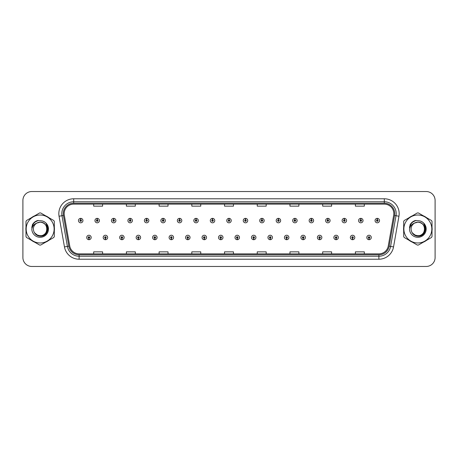 <?xml version="1.0" encoding="UTF-8"?>
<svg xmlns="http://www.w3.org/2000/svg" width="458" height="458" viewBox="0 0 458 458"><rect width="100%" height="100%" fill="white"/><g stroke="black" fill="none" stroke-linecap="round" stroke-linejoin="round"><path stroke-width="0.69" d="M105.397 238.217L105.334 239.706A2.233 2.233 0 0 0 105.529 239.706L105.46 238.217A0.744 0.744 0 0 0 106.17 237.479A0.744 0.744 0 0 0 105.432 236.734A0.744 0.744 0 0 0 104.687 237.479A0.744 0.744 0 0 0 105.397 238.217L105.414 237.771A0.298 0.298 0 0 1 105.134 237.479A0.298 0.298 0 0 1 105.432 237.181A0.298 0.298 0 0 1 105.729 237.479A0.298 0.298 0 0 1 105.443 237.771L105.46 238.217M121.874 238.217L121.811 239.706A2.233 2.233 0 0 0 122.005 239.706L121.937 238.217A0.744 0.744 0 0 0 122.647 237.479A0.744 0.744 0 0 0 121.908 236.734A0.744 0.744 0 0 0 121.164 237.479A0.744 0.744 0 0 0 121.874 238.217L121.891 237.771A0.298 0.298 0 0 1 121.61 237.479A0.298 0.298 0 0 1 121.908 237.181A0.298 0.298 0 0 1 122.2 237.479A0.298 0.298 0 0 1 121.92 237.771L121.937 238.217M138.35 238.217L138.282 239.706A2.233 2.233 0 0 0 138.476 239.706L138.413 238.217A0.744 0.744 0 0 0 139.123 237.479A0.744 0.744 0 0 0 138.379 236.734A0.744 0.744 0 0 0 137.64 237.479A0.744 0.744 0 0 0 138.35 238.217L138.368 237.771A0.298 0.298 0 0 1 138.081 237.479A0.298 0.298 0 0 1 138.379 237.181A0.298 0.298 0 0 1 138.677 237.479A0.298 0.298 0 0 1 138.396 237.771L138.413 238.217M154.827 238.217L154.758 239.706A2.233 2.233 0 0 0 154.953 239.706L154.89 238.217A0.744 0.744 0 0 0 155.6 237.479A0.744 0.744 0 0 0 154.856 236.734A0.744 0.744 0 0 0 154.111 237.479A0.744 0.744 0 0 0 154.827 238.217L154.844 237.771A0.298 0.298 0 0 1 154.558 237.479A0.298 0.298 0 0 1 154.856 237.181A0.298 0.298 0 0 1 155.153 237.479A0.298 0.298 0 0 1 154.873 237.771L154.89 238.217M171.303 238.217L171.235 239.706A2.233 2.233 0 0 0 171.429 239.706L171.366 238.217A0.744 0.744 0 0 0 172.076 237.479A0.744 0.744 0 0 0 171.332 236.734A0.744 0.744 0 0 0 170.588 237.479A0.744 0.744 0 0 0 171.303 238.217L171.321 237.771A0.298 0.298 0 0 1 171.034 237.479A0.298 0.298 0 0 1 171.332 237.181A0.298 0.298 0 0 1 171.63 237.479A0.298 0.298 0 0 1 171.349 237.771L171.366 238.217M187.78 238.217L187.711 239.706A2.233 2.233 0 0 0 187.906 239.706L187.843 238.217A0.744 0.744 0 0 0 188.553 237.479A0.744 0.744 0 0 0 187.809 236.734A0.744 0.744 0 0 0 187.064 237.479A0.744 0.744 0 0 0 187.78 238.217L187.797 237.771A0.298 0.298 0 0 1 187.511 237.479A0.298 0.298 0 0 1 187.809 237.181A0.298 0.298 0 0 1 188.106 237.479A0.298 0.298 0 0 1 187.82 237.771L187.843 238.217M204.251 238.217L204.188 239.706A2.233 2.233 0 0 0 204.382 239.706L204.32 238.217A0.744 0.744 0 0 0 205.029 237.479A0.744 0.744 0 0 0 204.285 236.734A0.744 0.744 0 0 0 203.541 237.479A0.744 0.744 0 0 0 204.251 238.217L204.274 237.771A0.298 0.298 0 0 1 203.987 237.479A0.298 0.298 0 0 1 204.285 237.181A0.298 0.298 0 0 1 204.583 237.479A0.298 0.298 0 0 1 204.297 237.771L204.32 238.217M220.727 238.217L220.664 239.706A2.233 2.233 0 0 0 220.859 239.706L220.796 238.217A0.744 0.744 0 0 0 221.506 237.479A0.744 0.744 0 0 0 220.762 236.734A0.744 0.744 0 0 0 220.017 237.479A0.744 0.744 0 0 0 220.727 238.217L220.75 237.771A0.298 0.298 0 0 1 220.464 237.479A0.298 0.298 0 0 1 220.762 237.181A0.298 0.298 0 0 1 221.059 237.479A0.298 0.298 0 0 1 220.773 237.771L220.796 238.217M237.204 238.217L237.141 239.706A2.233 2.233 0 0 0 237.336 239.706L237.273 238.217A0.744 0.744 0 0 0 237.983 237.479A0.744 0.744 0 0 0 237.238 236.734A0.744 0.744 0 0 0 236.494 237.479A0.744 0.744 0 0 0 237.204 238.217L237.227 237.771A0.298 0.298 0 0 1 236.941 237.479A0.298 0.298 0 0 1 237.238 237.181A0.298 0.298 0 0 1 237.536 237.479A0.298 0.298 0 0 1 237.25 237.771L237.273 238.217M253.68 238.217L253.618 239.706A2.233 2.233 0 0 0 253.812 239.706L253.749 238.217A0.744 0.744 0 0 0 254.459 237.479A0.744 0.744 0 0 0 253.715 236.734A0.744 0.744 0 0 0 252.971 237.479A0.744 0.744 0 0 0 253.68 238.217L253.703 237.771A0.298 0.298 0 0 1 253.417 237.479A0.298 0.298 0 0 1 253.715 237.181A0.298 0.298 0 0 1 254.013 237.479A0.298 0.298 0 0 1 253.726 237.771L253.749 238.217M270.157 238.217L270.094 239.706A2.233 2.233 0 0 0 270.289 239.706L270.22 238.217A0.744 0.744 0 0 0 270.936 237.479A0.744 0.744 0 0 0 270.191 236.734A0.744 0.744 0 0 0 269.447 237.479A0.744 0.744 0 0 0 270.157 238.217L270.18 237.771A0.298 0.298 0 0 1 269.894 237.479A0.298 0.298 0 0 1 270.191 237.181A0.298 0.298 0 0 1 270.489 237.479A0.298 0.298 0 0 1 270.203 237.771L270.22 238.217M286.634 238.217L286.571 239.706A2.233 2.233 0 0 0 286.765 239.706L286.697 238.217A0.744 0.744 0 0 0 287.412 237.479A0.744 0.744 0 0 0 286.668 236.734A0.744 0.744 0 0 0 285.924 237.479A0.744 0.744 0 0 0 286.634 238.217L286.651 237.771A0.298 0.298 0 0 1 286.37 237.479A0.298 0.298 0 0 1 286.668 237.181A0.298 0.298 0 0 1 286.966 237.479A0.298 0.298 0 0 1 286.679 237.771L286.697 238.217M303.11 238.217L303.047 239.706A2.233 2.233 0 0 0 303.242 239.706L303.173 238.217A0.744 0.744 0 0 0 303.889 237.479A0.744 0.744 0 0 0 303.144 236.734A0.744 0.744 0 0 0 302.4 237.479A0.744 0.744 0 0 0 303.11 238.217L303.127 237.771A0.298 0.298 0 0 1 302.847 237.479A0.298 0.298 0 0 1 303.144 237.181A0.298 0.298 0 0 1 303.442 237.479A0.298 0.298 0 0 1 303.156 237.771L303.173 238.217M319.587 238.217L319.524 239.706A2.233 2.233 0 0 0 319.718 239.706L319.65 238.217A0.744 0.744 0 0 0 320.36 237.479A0.744 0.744 0 0 0 319.621 236.734A0.744 0.744 0 0 0 318.877 237.479A0.744 0.744 0 0 0 319.587 238.217L319.604 237.771A0.298 0.298 0 0 1 319.323 237.479A0.298 0.298 0 0 1 319.621 237.181A0.298 0.298 0 0 1 319.919 237.479A0.298 0.298 0 0 1 319.632 237.771L319.65 238.217M336.063 238.217L335.995 239.706A2.233 2.233 0 0 0 336.189 239.706L336.126 238.217A0.744 0.744 0 0 0 336.836 237.479A0.744 0.744 0 0 0 336.092 236.734A0.744 0.744 0 0 0 335.353 237.479A0.744 0.744 0 0 0 336.063 238.217L336.08 237.771A0.298 0.298 0 0 1 335.8 237.479A0.298 0.298 0 0 1 336.092 237.181A0.298 0.298 0 0 1 336.39 237.479A0.298 0.298 0 0 1 336.109 237.771L336.126 238.217M352.54 238.217L352.471 239.706A2.233 2.233 0 0 0 352.666 239.706L352.603 238.217A0.744 0.744 0 0 0 353.313 237.479A0.744 0.744 0 0 0 352.568 236.734A0.744 0.744 0 0 0 351.83 237.479A0.744 0.744 0 0 0 352.54 238.217L352.557 237.771A0.298 0.298 0 0 1 352.271 237.479A0.298 0.298 0 0 1 352.568 237.181A0.298 0.298 0 0 1 352.866 237.479A0.298 0.298 0 0 1 352.586 237.771L352.603 238.217M369.016 238.217L368.948 239.706A2.233 2.233 0 0 0 369.142 239.706L369.079 238.217A0.744 0.744 0 0 0 369.789 237.479A0.744 0.744 0 0 0 369.045 236.734A0.744 0.744 0 0 0 368.301 237.479A0.744 0.744 0 0 0 369.016 238.217L369.034 237.771A0.298 0.298 0 0 1 368.747 237.479A0.298 0.298 0 0 1 369.045 237.181A0.298 0.298 0 0 1 369.343 237.479A0.298 0.298 0 0 1 369.062 237.771L369.079 238.217M88.921 238.217L88.858 239.706A2.233 2.233 0 0 0 89.052 239.706L88.984 238.217A0.744 0.744 0 0 0 89.699 237.479A0.744 0.744 0 0 0 88.955 236.734A0.744 0.744 0 0 0 88.211 237.479A0.744 0.744 0 0 0 88.921 238.217L88.938 237.771A0.298 0.298 0 0 1 88.657 237.479A0.298 0.298 0 0 1 88.955 237.181A0.298 0.298 0 0 1 89.253 237.479A0.298 0.298 0 0 1 88.967 237.771L88.984 238.217M97.222 219.84L97.291 218.357A2.233 2.233 0 0 0 97.096 218.357L97.159 219.84A0.744 0.744 0 0 0 96.449 220.584A0.744 0.744 0 0 0 97.193 221.329A0.744 0.744 0 0 0 97.932 220.584A0.744 0.744 0 0 0 97.222 219.84L97.205 220.287A0.298 0.298 0 0 1 97.491 220.584A0.298 0.298 0 0 1 97.193 220.882A0.298 0.298 0 0 1 96.896 220.584A0.298 0.298 0 0 1 97.176 220.287L97.159 219.84M113.698 219.84L113.767 218.357A2.233 2.233 0 0 0 113.573 218.357L113.636 219.84A0.744 0.744 0 0 0 112.926 220.584A0.744 0.744 0 0 0 113.67 221.329A0.744 0.744 0 0 0 114.408 220.584A0.744 0.744 0 0 0 113.698 219.84L113.681 220.287A0.298 0.298 0 0 1 113.962 220.584A0.298 0.298 0 0 1 113.67 220.882A0.298 0.298 0 0 1 113.372 220.584A0.298 0.298 0 0 1 113.653 220.287L113.636 219.84M130.175 219.84L130.238 218.357A2.233 2.233 0 0 0 130.043 218.357L130.112 219.84A0.744 0.744 0 0 0 129.402 220.584A0.744 0.744 0 0 0 130.141 221.329A0.744 0.744 0 0 0 130.885 220.584A0.744 0.744 0 0 0 130.175 219.84L130.158 220.287A0.298 0.298 0 0 1 130.438 220.584A0.298 0.298 0 0 1 130.141 220.882A0.298 0.298 0 0 1 129.849 220.584A0.298 0.298 0 0 1 130.129 220.287L130.112 219.84M146.652 219.84L146.715 218.357A2.233 2.233 0 0 0 146.52 218.357L146.589 219.84A0.744 0.744 0 0 0 145.879 220.584A0.744 0.744 0 0 0 146.617 221.329A0.744 0.744 0 0 0 147.361 220.584A0.744 0.744 0 0 0 146.652 219.84L146.634 220.287A0.298 0.298 0 0 1 146.915 220.584A0.298 0.298 0 0 1 146.617 220.882A0.298 0.298 0 0 1 146.32 220.584A0.298 0.298 0 0 1 146.606 220.287L146.589 219.84M163.128 219.84L163.191 218.357A2.233 2.233 0 0 0 162.996 218.357L163.065 219.84A0.744 0.744 0 0 0 162.35 220.584A0.744 0.744 0 0 0 163.094 221.329A0.744 0.744 0 0 0 163.838 220.584A0.744 0.744 0 0 0 163.128 219.84L163.111 220.287A0.298 0.298 0 0 1 163.391 220.584A0.298 0.298 0 0 1 163.094 220.882A0.298 0.298 0 0 1 162.796 220.584A0.298 0.298 0 0 1 163.082 220.287L163.065 219.84M179.605 219.84L179.668 218.357A2.233 2.233 0 0 0 179.473 218.357L179.542 219.84A0.744 0.744 0 0 0 178.826 220.584A0.744 0.744 0 0 0 179.57 221.329A0.744 0.744 0 0 0 180.315 220.584A0.744 0.744 0 0 0 179.605 219.84L179.582 220.287A0.298 0.298 0 0 1 179.868 220.584A0.298 0.298 0 0 1 179.57 220.882A0.298 0.298 0 0 1 179.273 220.584A0.298 0.298 0 0 1 179.559 220.287L179.542 219.84M196.081 219.84L196.144 218.357A2.233 2.233 0 0 0 195.95 218.357L196.013 219.84A0.744 0.744 0 0 0 195.303 220.584A0.744 0.744 0 0 0 196.047 221.329A0.744 0.744 0 0 0 196.791 220.584A0.744 0.744 0 0 0 196.081 219.84L196.058 220.287A0.298 0.298 0 0 1 196.345 220.584A0.298 0.298 0 0 1 196.047 220.882A0.298 0.298 0 0 1 195.749 220.584A0.298 0.298 0 0 1 196.035 220.287L196.013 219.84M212.558 219.84L212.621 218.357A2.233 2.233 0 0 0 212.426 218.357L212.489 219.84A0.744 0.744 0 0 0 211.779 220.584A0.744 0.744 0 0 0 212.523 221.329A0.744 0.744 0 0 0 213.268 220.584A0.744 0.744 0 0 0 212.558 219.84L212.535 220.287A0.298 0.298 0 0 1 212.821 220.584A0.298 0.298 0 0 1 212.523 220.882A0.298 0.298 0 0 1 212.226 220.584A0.298 0.298 0 0 1 212.512 220.287L212.489 219.84M229.034 219.84L229.097 218.357A2.233 2.233 0 0 0 228.903 218.357L228.966 219.84A0.744 0.744 0 0 0 228.256 220.584A0.744 0.744 0 0 0 229 221.329A0.744 0.744 0 0 0 229.744 220.584A0.744 0.744 0 0 0 229.034 219.84L229.011 220.287A0.298 0.298 0 0 1 229.298 220.584A0.298 0.298 0 0 1 229 220.882A0.298 0.298 0 0 1 228.702 220.584A0.298 0.298 0 0 1 228.989 220.287L228.966 219.84M245.511 219.84L245.574 218.357A2.233 2.233 0 0 0 245.379 218.357L245.442 219.84A0.744 0.744 0 0 0 244.732 220.584A0.744 0.744 0 0 0 245.477 221.329A0.744 0.744 0 0 0 246.221 220.584A0.744 0.744 0 0 0 245.511 219.84L245.488 220.287A0.298 0.298 0 0 1 245.774 220.584A0.298 0.298 0 0 1 245.477 220.882A0.298 0.298 0 0 1 245.179 220.584A0.298 0.298 0 0 1 245.465 220.287L245.442 219.84M261.987 219.84L262.05 218.357A2.233 2.233 0 0 0 261.856 218.357L261.919 219.84A0.744 0.744 0 0 0 261.209 220.584A0.744 0.744 0 0 0 261.953 221.329A0.744 0.744 0 0 0 262.697 220.584A0.744 0.744 0 0 0 261.987 219.84L261.965 220.287A0.298 0.298 0 0 1 262.251 220.584A0.298 0.298 0 0 1 261.953 220.882A0.298 0.298 0 0 1 261.655 220.584A0.298 0.298 0 0 1 261.942 220.287L261.919 219.84M278.458 219.84L278.527 218.357A2.233 2.233 0 0 0 278.332 218.357L278.395 219.84A0.744 0.744 0 0 0 277.685 220.584A0.744 0.744 0 0 0 278.43 221.329A0.744 0.744 0 0 0 279.174 220.584A0.744 0.744 0 0 0 278.458 219.84L278.441 220.287A0.298 0.298 0 0 1 278.727 220.584A0.298 0.298 0 0 1 278.43 220.882A0.298 0.298 0 0 1 278.132 220.584A0.298 0.298 0 0 1 278.418 220.287L278.395 219.84M294.935 219.84L295.004 218.357A2.233 2.233 0 0 0 294.809 218.357L294.872 219.84A0.744 0.744 0 0 0 294.162 220.584A0.744 0.744 0 0 0 294.906 221.329A0.744 0.744 0 0 0 295.65 220.584A0.744 0.744 0 0 0 294.935 219.84L294.918 220.287A0.298 0.298 0 0 1 295.204 220.584A0.298 0.298 0 0 1 294.906 220.882A0.298 0.298 0 0 1 294.608 220.584A0.298 0.298 0 0 1 294.889 220.287L294.872 219.84M311.411 219.84L311.48 218.357A2.233 2.233 0 0 0 311.285 218.357L311.348 219.84A0.744 0.744 0 0 0 310.639 220.584A0.744 0.744 0 0 0 311.383 221.329A0.744 0.744 0 0 0 312.121 220.584A0.744 0.744 0 0 0 311.411 219.84L311.394 220.287A0.298 0.298 0 0 1 311.68 220.584A0.298 0.298 0 0 1 311.383 220.882A0.298 0.298 0 0 1 311.085 220.584A0.298 0.298 0 0 1 311.366 220.287L311.348 219.84M327.888 219.84L327.957 218.357A2.233 2.233 0 0 0 327.762 218.357L327.825 219.84A0.744 0.744 0 0 0 327.115 220.584A0.744 0.744 0 0 0 327.859 221.329A0.744 0.744 0 0 0 328.598 220.584A0.744 0.744 0 0 0 327.888 219.84L327.871 220.287A0.298 0.298 0 0 1 328.151 220.584A0.298 0.298 0 0 1 327.859 220.882A0.298 0.298 0 0 1 327.562 220.584A0.298 0.298 0 0 1 327.842 220.287L327.825 219.84M344.364 219.84L344.427 218.357A2.233 2.233 0 0 0 344.233 218.357L344.301 219.84A0.744 0.744 0 0 0 343.592 220.584A0.744 0.744 0 0 0 344.33 221.329A0.744 0.744 0 0 0 345.074 220.584A0.744 0.744 0 0 0 344.364 219.84L344.347 220.287A0.298 0.298 0 0 1 344.628 220.584A0.298 0.298 0 0 1 344.33 220.882A0.298 0.298 0 0 1 344.038 220.584A0.298 0.298 0 0 1 344.319 220.287L344.301 219.84M360.841 219.84L360.904 218.357A2.233 2.233 0 0 0 360.709 218.357L360.778 219.84A0.744 0.744 0 0 0 360.068 220.584A0.744 0.744 0 0 0 360.807 221.329A0.744 0.744 0 0 0 361.551 220.584A0.744 0.744 0 0 0 360.841 219.84L360.824 220.287A0.298 0.298 0 0 1 361.104 220.584A0.298 0.298 0 0 1 360.807 220.882A0.298 0.298 0 0 1 360.509 220.584A0.298 0.298 0 0 1 360.795 220.287L360.778 219.84M377.318 219.84L377.381 218.357A2.233 2.233 0 0 0 377.186 218.357L377.255 219.84A0.744 0.744 0 0 0 376.539 220.584A0.744 0.744 0 0 0 377.283 221.329A0.744 0.744 0 0 0 378.027 220.584A0.744 0.744 0 0 0 377.318 219.84L377.3 220.287A0.298 0.298 0 0 1 377.581 220.584A0.298 0.298 0 0 1 377.283 220.882A0.298 0.298 0 0 1 376.986 220.584A0.298 0.298 0 0 1 377.272 220.287L377.255 219.84M80.745 219.84L80.814 218.357A2.233 2.233 0 0 0 80.619 218.357L80.682 219.84A0.744 0.744 0 0 0 79.973 220.584A0.744 0.744 0 0 0 80.717 221.329A0.744 0.744 0 0 0 81.461 220.584A0.744 0.744 0 0 0 80.745 219.84L80.728 220.287A0.298 0.298 0 0 1 81.014 220.584A0.298 0.298 0 0 1 80.717 220.882A0.298 0.298 0 0 1 80.419 220.584A0.298 0.298 0 0 1 80.7 220.287L80.682 219.84M25.871 229A14.278 14.278 0 0 0 25.986 230.78A14.278 14.278 0 0 1 25.986 227.22A14.278 14.278 0 0 0 25.871 229M31.528 240.376A14.278 14.278 0 0 0 34.608 242.156A14.278 14.278 0 0 1 31.528 240.376M45.691 242.156A14.278 14.278 0 0 0 48.771 240.376A14.278 14.278 0 0 1 45.691 242.156M54.313 230.78A14.278 14.278 0 0 0 54.313 227.22A14.278 14.278 0 0 1 54.313 230.78M403.578 229A14.278 14.278 0 0 0 403.687 230.78A14.278 14.278 0 0 1 403.687 227.22A14.278 14.278 0 0 0 403.578 229M409.229 240.376A14.278 14.278 0 0 0 412.309 242.156A14.278 14.278 0 0 1 409.229 240.376M423.392 242.156A14.278 14.278 0 0 0 426.472 240.376A14.278 14.278 0 0 1 423.392 242.156M432.014 230.78A14.278 14.278 0 0 0 432.014 227.22A14.278 14.278 0 0 1 432.014 230.78M64.177 213.651A9.515 9.515 0 0 1 73.698 204.136L384.302 204.136A9.515 9.515 0 0 1 393.674 215.306L388.264 245.998A9.515 9.515 0 0 1 378.892 253.864L79.108 253.864A9.515 9.515 0 0 1 69.736 245.998L64.326 215.306A9.515 9.515 0 0 1 64.177 213.651M63.256 213.651A10.442 10.442 0 0 0 63.416 215.466L68.826 246.158A10.442 10.442 0 0 0 79.108 254.785L378.892 254.785A10.442 10.442 0 0 0 389.174 246.158L394.584 215.466A10.442 10.442 0 0 0 384.302 203.215L73.698 203.215A10.442 10.442 0 0 0 63.256 213.651M59.053 216.239A14.868 14.868 0 0 1 73.698 198.783L384.302 198.783A14.868 14.868 0 0 1 398.947 216.239L393.536 246.931A14.868 14.868 0 0 1 378.892 259.217L79.108 259.217A14.868 14.868 0 0 1 64.463 246.931L59.053 216.239L61.979 215.718A11.897 11.897 0 0 1 73.698 201.76L384.302 201.76A11.897 11.897 0 0 1 396.021 215.718L390.605 246.41A11.897 11.897 0 0 1 378.892 256.24L79.108 256.24A11.897 11.897 0 0 1 67.395 246.41L61.979 215.718A11.897 11.897 0 0 1 61.801 213.651M48.771 217.624A14.278 14.278 0 0 0 45.691 215.844A14.278 14.278 0 0 1 48.771 217.624M34.608 215.844A14.278 14.278 0 0 0 31.528 217.624A14.278 14.278 0 0 1 34.608 215.844M426.472 217.624A14.278 14.278 0 0 0 423.392 215.844A14.278 14.278 0 0 1 426.472 217.624M412.309 215.844A14.278 14.278 0 0 0 409.229 217.624A14.278 14.278 0 0 1 412.309 215.844M435.1 200.449A8.92 8.92 0 0 0 426.18 191.53L31.82 191.53A8.92 8.92 0 0 0 22.9 200.449L22.9 257.551A8.92 8.92 0 0 0 31.82 266.47L426.18 266.47A8.92 8.92 0 0 0 435.1 257.551L435.1 200.449L435.1 257.551M224.54 204.136L224.54 206.152L233.46 206.152L233.46 204.136M191.822 204.136L191.822 206.152L200.747 206.152L200.747 204.136M159.109 204.136L159.109 206.152L168.034 206.152L168.034 204.136M126.397 204.136L126.397 206.152L135.316 206.152L135.316 204.136M93.684 204.136L93.684 206.152L102.603 206.152L102.603 204.136M257.253 204.136L257.253 206.152L266.178 206.152L266.178 204.136M289.966 204.136L289.966 206.152L298.891 206.152L298.891 204.136M322.684 204.136L322.684 206.152L331.603 206.152L331.603 204.136M355.397 204.136L355.397 206.152L364.316 206.152L364.316 204.136M233.46 253.864L233.46 251.848L224.54 251.848L224.54 253.864M200.747 253.864L200.747 251.848L191.822 251.848L191.822 253.864M168.034 253.864L168.034 251.848L159.109 251.848L159.109 253.864M135.316 253.864L135.316 251.848L126.397 251.848L126.397 253.864M102.603 253.864L102.603 251.848L93.684 251.848L93.684 253.864M266.178 253.864L266.178 251.848L257.253 251.848L257.253 253.864M298.891 253.864L298.891 251.848L289.966 251.848L289.966 253.864M331.603 253.864L331.603 251.848L322.684 251.848L322.684 253.864M364.316 253.864L364.316 251.848L355.397 251.848L355.397 253.864M22.9 200.449L22.9 257.551M426.18 191.53L31.82 191.53M31.82 266.47L426.18 266.47M82.944 220.584A2.233 2.233 0 0 0 80.814 218.357A2.233 2.233 0 0 1 82.944 220.584A2.233 2.233 0 0 1 80.717 222.811A2.233 2.233 0 0 1 78.484 220.584A2.233 2.233 0 0 1 80.619 218.357M86.722 237.479A2.233 2.233 0 0 0 88.858 239.706A2.233 2.233 0 0 1 86.722 237.479A2.233 2.233 0 0 1 88.955 235.246A2.233 2.233 0 0 1 91.182 237.479A2.233 2.233 0 0 1 89.052 239.706M99.42 220.584A2.233 2.233 0 0 0 97.291 218.357A2.233 2.233 0 0 1 99.42 220.584A2.233 2.233 0 0 1 97.193 222.811A2.233 2.233 0 0 1 94.961 220.584A2.233 2.233 0 0 1 97.096 218.357M115.897 220.584A2.233 2.233 0 0 0 113.767 218.357A2.233 2.233 0 0 1 115.897 220.584A2.233 2.233 0 0 1 113.67 222.811A2.233 2.233 0 0 1 111.437 220.584A2.233 2.233 0 0 1 113.573 218.357M132.373 220.584A2.233 2.233 0 0 0 130.238 218.357A2.233 2.233 0 0 1 132.373 220.584A2.233 2.233 0 0 1 130.141 222.811A2.233 2.233 0 0 1 127.914 220.584A2.233 2.233 0 0 1 130.043 218.357M148.85 220.584A2.233 2.233 0 0 0 146.715 218.357A2.233 2.233 0 0 1 148.85 220.584A2.233 2.233 0 0 1 146.617 222.811A2.233 2.233 0 0 1 144.39 220.584A2.233 2.233 0 0 1 146.52 218.357L146.571 219.542M103.199 237.479A2.233 2.233 0 0 0 105.334 239.706A2.233 2.233 0 0 1 103.199 237.479A2.233 2.233 0 0 1 105.432 235.246A2.233 2.233 0 0 1 107.659 237.479A2.233 2.233 0 0 1 105.529 239.706M119.675 237.479A2.233 2.233 0 0 0 121.811 239.706A2.233 2.233 0 0 1 119.675 237.479A2.233 2.233 0 0 1 121.908 235.246A2.233 2.233 0 0 1 124.135 237.479A2.233 2.233 0 0 1 122.005 239.706M136.152 237.479A2.233 2.233 0 0 0 138.282 239.706A2.233 2.233 0 0 1 136.152 237.479A2.233 2.233 0 0 1 138.379 235.246A2.233 2.233 0 0 1 140.612 237.479A2.233 2.233 0 0 1 138.476 239.706M46.945 228.754A6.801 6.801 0 0 0 36.749 223.115C33.417 225.485 32.57 228.542 34.201 232.292L34.293 232.452A6.801 6.801 0 0 0 40.149 235.801C48.92 236.225 48.92 221.775 40.149 222.199L36.749 223.115L40.149 222.199C48.92 221.775 48.92 236.225 40.149 235.801A6.801 6.801 0 0 0 46.951 229C46.544 224.872 44.277 222.605 40.149 222.199C48.92 221.775 48.92 236.225 40.149 235.801C48.92 236.225 48.92 221.775 40.149 222.199C48.92 221.775 48.92 236.225 40.149 235.801C48.92 236.225 48.92 221.775 40.149 222.199C48.92 221.775 48.92 236.225 40.149 235.801L36.749 234.885L34.293 232.452L36.749 234.885L40.149 235.801L36.749 234.885L34.293 232.452L36.749 234.885L40.149 235.801L36.749 234.885L34.293 232.452L36.749 234.885L40.149 235.801L36.749 234.885L34.293 232.452C35.592 234.748 37.545 235.996 40.149 236.196C49.241 236.958 50.661 222.468 41.896 220.876L37.676 220.51C35.329 221.231 33.56 222.662 32.363 224.804L31.842 229.177A8.307 8.307 0 0 0 40.149 237.307A8.307 8.307 0 0 0 41.896 220.876L40.149 220.693M40.149 242.98A13.98 13.98 0 0 0 54.13 229A13.98 13.98 0 0 0 40.149 215.02A13.98 13.98 0 0 0 26.169 229A13.98 13.98 0 0 0 40.149 242.98M40.149 245.059A16.059 16.059 0 0 0 40.676 245.053L53.786 237.479A16.059 16.059 0 0 0 54.313 236.568L54.313 221.432A16.059 16.059 0 0 0 53.786 220.521L40.676 212.947A16.059 16.059 0 0 0 39.623 212.947L26.512 220.521A16.059 16.059 0 0 0 25.986 221.432L25.986 236.568A16.059 16.059 0 0 0 26.512 237.479L39.623 245.053A16.059 16.059 0 0 0 40.149 245.059M31.842 229.177C32.323 226.252 33.961 224.231 36.749 223.115M37.63 220.521L35.73 221.34L32.363 224.804L35.73 221.34L37.63 220.521L35.73 221.34L32.375 224.792L35.73 221.34L37.63 220.521L35.73 221.34L32.375 224.792L35.73 221.34L37.63 220.521L35.73 221.34L32.363 224.804L35.73 221.34L37.676 220.51L34.619 222.096M424.646 228.754A6.801 6.801 0 0 0 414.45 223.115C411.118 225.485 410.271 228.542 411.902 232.292L411.994 232.452A6.801 6.801 0 0 0 417.851 235.801C426.621 236.225 426.621 221.775 417.851 222.199L414.45 223.115L417.851 222.199C426.621 221.775 426.621 236.225 417.851 235.801A6.801 6.801 0 0 0 424.652 229C424.245 224.872 421.978 222.605 417.851 222.199C426.621 221.775 426.621 236.225 417.851 235.801C426.621 236.225 426.621 221.775 417.851 222.199C426.621 221.775 426.621 236.225 417.851 235.801C426.621 236.225 426.621 221.775 417.851 222.199C426.621 221.775 426.621 236.225 417.851 235.801L414.45 234.885L411.994 232.452L414.45 234.885L417.851 235.801L414.45 234.885L411.994 232.452L414.45 234.885L417.851 235.801L414.45 234.885L411.994 232.452L414.45 234.885L417.851 235.801L414.45 234.885L411.994 232.452C413.293 234.748 415.246 235.996 417.851 236.196C426.942 236.958 428.362 222.468 419.597 220.876L415.377 220.51C413.03 221.231 411.261 222.662 410.065 224.804L409.544 229.177A8.307 8.307 0 0 0 417.851 237.307A8.307 8.307 0 0 0 419.597 220.876M417.851 242.98A13.98 13.98 0 0 0 431.831 229A13.98 13.98 0 0 0 417.851 215.02A13.98 13.98 0 0 0 403.87 229A13.98 13.98 0 0 0 417.851 242.98M417.851 245.059A16.059 16.059 0 0 0 418.377 245.053L431.488 237.479A16.059 16.059 0 0 0 432.014 236.568L432.014 221.432A16.059 16.059 0 0 0 431.488 220.521L418.377 212.947A16.059 16.059 0 0 0 417.324 212.947L404.214 220.521A16.059 16.059 0 0 0 403.687 221.432L403.687 236.568A16.059 16.059 0 0 0 404.214 237.479L417.324 245.053A16.059 16.059 0 0 0 417.851 245.059M417.851 220.693L419.602 220.876M409.544 229.177C410.025 226.252 411.662 224.231 414.45 223.115M415.332 220.521L413.431 221.34L410.065 224.804L413.431 221.34L415.332 220.521L413.431 221.34L410.076 224.792L413.431 221.34L415.332 220.521L413.431 221.34L410.076 224.792L413.431 221.34L415.332 220.521L413.431 221.34L410.065 224.804L413.431 221.34L415.377 220.51L412.32 222.096M34.402 222.376L38.306 220.43L34.384 222.393L33.171 224.134L32.415 227.122M34.642 232.985L38.163 235.635L42.577 235.687L46.206 233.145L47.769 229L46.138 223.578M412.103 222.376L416.007 220.43L412.085 222.393L410.872 224.134L410.116 227.122M412.343 232.985L415.864 235.635L420.278 235.687L423.908 233.145L425.471 229L423.839 223.578M165.327 220.584A2.233 2.233 0 0 0 163.191 218.357A2.233 2.233 0 0 1 165.327 220.584A2.233 2.233 0 0 1 163.094 222.811A2.233 2.233 0 0 1 160.867 220.584A2.233 2.233 0 0 1 162.996 218.357L163.048 219.542M181.803 220.584A2.233 2.233 0 0 0 179.668 218.357A2.233 2.233 0 0 1 181.803 220.584A2.233 2.233 0 0 1 179.57 222.811A2.233 2.233 0 0 1 177.343 220.584A2.233 2.233 0 0 1 179.473 218.357L179.525 219.542M198.28 220.584A2.233 2.233 0 0 0 196.144 218.357A2.233 2.233 0 0 1 198.28 220.584A2.233 2.233 0 0 1 196.047 222.811A2.233 2.233 0 0 1 193.82 220.584A2.233 2.233 0 0 1 195.95 218.357L196.001 219.542M152.629 237.479A2.233 2.233 0 0 0 154.758 239.706A2.233 2.233 0 0 1 152.629 237.479A2.233 2.233 0 0 1 154.856 235.246A2.233 2.233 0 0 1 157.088 237.479A2.233 2.233 0 0 1 154.953 239.706M169.105 237.479A2.233 2.233 0 0 0 171.235 239.706A2.233 2.233 0 0 1 169.105 237.479A2.233 2.233 0 0 1 171.332 235.246A2.233 2.233 0 0 1 173.565 237.479A2.233 2.233 0 0 1 171.429 239.706M185.582 237.479A2.233 2.233 0 0 0 187.711 239.706A2.233 2.233 0 0 1 185.582 237.479A2.233 2.233 0 0 1 187.809 235.246A2.233 2.233 0 0 1 190.041 237.479A2.233 2.233 0 0 1 187.906 239.706M214.756 220.584A2.233 2.233 0 0 0 212.621 218.357A2.233 2.233 0 0 1 214.756 220.584A2.233 2.233 0 0 1 212.523 222.811A2.233 2.233 0 0 1 210.291 220.584A2.233 2.233 0 0 1 212.426 218.357L212.478 219.542M231.233 220.584A2.233 2.233 0 0 0 229.097 218.357A2.233 2.233 0 0 1 231.233 220.584A2.233 2.233 0 0 1 229 222.811A2.233 2.233 0 0 1 226.767 220.584A2.233 2.233 0 0 1 228.903 218.357L228.954 219.542M247.709 220.584A2.233 2.233 0 0 0 245.574 218.357A2.233 2.233 0 0 1 247.709 220.584A2.233 2.233 0 0 1 245.477 222.811A2.233 2.233 0 0 1 243.244 220.584A2.233 2.233 0 0 1 245.379 218.357M264.18 220.584A2.233 2.233 0 0 0 262.05 218.357A2.233 2.233 0 0 1 264.18 220.584A2.233 2.233 0 0 1 261.953 222.811A2.233 2.233 0 0 1 259.72 220.584A2.233 2.233 0 0 1 261.856 218.357M280.657 220.584A2.233 2.233 0 0 0 278.527 218.357A2.233 2.233 0 0 1 280.657 220.584A2.233 2.233 0 0 1 278.43 222.811A2.233 2.233 0 0 1 276.197 220.584A2.233 2.233 0 0 1 278.332 218.357M202.058 237.479A2.233 2.233 0 0 0 204.188 239.706A2.233 2.233 0 0 1 202.058 237.479A2.233 2.233 0 0 1 204.285 235.246A2.233 2.233 0 0 1 206.518 237.479A2.233 2.233 0 0 1 204.382 239.706M218.529 237.479A2.233 2.233 0 0 0 220.664 239.706A2.233 2.233 0 0 1 218.529 237.479A2.233 2.233 0 0 1 220.762 235.246A2.233 2.233 0 0 1 222.994 237.479A2.233 2.233 0 0 1 220.859 239.706M235.006 237.479A2.233 2.233 0 0 0 237.141 239.706A2.233 2.233 0 0 1 235.006 237.479A2.233 2.233 0 0 1 237.238 235.246A2.233 2.233 0 0 1 239.471 237.479A2.233 2.233 0 0 1 237.336 239.706M251.482 237.479A2.233 2.233 0 0 0 253.618 239.706A2.233 2.233 0 0 1 251.482 237.479A2.233 2.233 0 0 1 253.715 235.246A2.233 2.233 0 0 1 255.942 237.479A2.233 2.233 0 0 1 253.812 239.706M267.959 237.479A2.233 2.233 0 0 0 270.094 239.706A2.233 2.233 0 0 1 267.959 237.479A2.233 2.233 0 0 1 270.191 235.246A2.233 2.233 0 0 1 272.418 237.479A2.233 2.233 0 0 1 270.289 239.706M297.133 220.584A2.233 2.233 0 0 0 295.004 218.357A2.233 2.233 0 0 1 297.133 220.584A2.233 2.233 0 0 1 294.906 222.811A2.233 2.233 0 0 1 292.673 220.584A2.233 2.233 0 0 1 294.809 218.357M313.61 220.584A2.233 2.233 0 0 0 311.48 218.357A2.233 2.233 0 0 1 313.61 220.584A2.233 2.233 0 0 1 311.383 222.811A2.233 2.233 0 0 1 309.15 220.584A2.233 2.233 0 0 1 311.285 218.357M330.086 220.584A2.233 2.233 0 0 0 327.957 218.357A2.233 2.233 0 0 1 330.086 220.584A2.233 2.233 0 0 1 327.859 222.811A2.233 2.233 0 0 1 325.627 220.584A2.233 2.233 0 0 1 327.762 218.357M346.563 220.584A2.233 2.233 0 0 0 344.427 218.357A2.233 2.233 0 0 1 346.563 220.584A2.233 2.233 0 0 1 344.33 222.811A2.233 2.233 0 0 1 342.103 220.584A2.233 2.233 0 0 1 344.233 218.357M363.039 220.584A2.233 2.233 0 0 0 360.904 218.357A2.233 2.233 0 0 1 363.039 220.584A2.233 2.233 0 0 1 360.807 222.811A2.233 2.233 0 0 1 358.58 220.584A2.233 2.233 0 0 1 360.709 218.357M379.516 220.584A2.233 2.233 0 0 0 377.381 218.357A2.233 2.233 0 0 1 379.516 220.584A2.233 2.233 0 0 1 377.283 222.811A2.233 2.233 0 0 1 375.056 220.584A2.233 2.233 0 0 1 377.186 218.357M284.435 237.479A2.233 2.233 0 0 0 286.571 239.706A2.233 2.233 0 0 1 284.435 237.479A2.233 2.233 0 0 1 286.668 235.246A2.233 2.233 0 0 1 288.895 237.479A2.233 2.233 0 0 1 286.765 239.706M300.912 237.479A2.233 2.233 0 0 0 303.047 239.706A2.233 2.233 0 0 1 300.912 237.479A2.233 2.233 0 0 1 303.144 235.246A2.233 2.233 0 0 1 305.371 237.479A2.233 2.233 0 0 1 303.242 239.706M317.388 237.479A2.233 2.233 0 0 0 319.524 239.706A2.233 2.233 0 0 1 317.388 237.479A2.233 2.233 0 0 1 319.621 235.246A2.233 2.233 0 0 1 321.848 237.479A2.233 2.233 0 0 1 319.718 239.706M333.865 237.479A2.233 2.233 0 0 0 335.995 239.706A2.233 2.233 0 0 1 333.865 237.479A2.233 2.233 0 0 1 336.092 235.246A2.233 2.233 0 0 1 338.325 237.479A2.233 2.233 0 0 1 336.189 239.706M350.341 237.479A2.233 2.233 0 0 0 352.471 239.706A2.233 2.233 0 0 1 350.341 237.479A2.233 2.233 0 0 1 352.568 235.246A2.233 2.233 0 0 1 354.801 237.479A2.233 2.233 0 0 1 352.666 239.706M366.818 237.479A2.233 2.233 0 0 0 368.948 239.706A2.233 2.233 0 0 1 366.818 237.479A2.233 2.233 0 0 1 369.045 235.246A2.233 2.233 0 0 1 371.278 237.479A2.233 2.233 0 0 1 369.142 239.706M384.302 198.783L384.302 203.215M61.979 215.718L63.416 215.466M79.108 259.217L79.108 254.785M378.892 254.785L378.892 259.217M389.174 246.158L393.536 246.931M64.463 246.931L68.826 246.158M394.584 215.466L398.947 216.239M73.698 198.783L73.698 203.215M33.171 224.134A8.507 8.507 0 0 0 31.779 227.483M410.872 224.134A8.507 8.507 0 0 0 409.481 227.483"/></g></svg>
